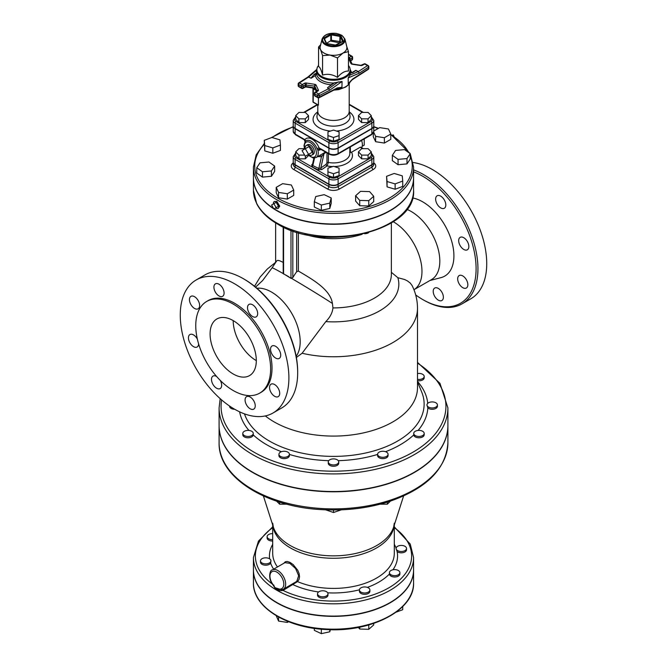 <?xml version="1.0" encoding="UTF-8"?>
<svg xmlns="http://www.w3.org/2000/svg" width="667" height="667" viewBox="0 0 667 667"><rect width="100%" height="100%" fill="white"/><g stroke="black" fill="none" stroke-linecap="round" stroke-linejoin="round"><path stroke-width="1" d="M317.809 104.944L317.809 111.372A15.691 9.055 0 0 0 333.5 120.435A15.691 9.055 0 0 0 349.191 111.372L349.191 83.859M371.294 115.658L371.294 119.401L368.051 122.595L361.631 122.57L358.462 119.343L358.462 115.608L361.706 112.415L368.126 112.44L371.294 115.658L368.051 118.859L361.631 118.834L358.462 115.608M308.538 115.683L308.538 119.418L305.294 122.611L298.874 122.586L295.706 119.368L295.706 115.633L298.949 112.431L305.369 112.456L308.538 115.683L305.294 118.876L298.874 118.851L295.706 115.633M339.094 131.933L339.053 139.37L333.475 141.204L327.939 139.328L327.981 131.883L333.558 130.057L339.094 131.933L339.053 135.634L333.475 137.469L327.939 135.593M437.127 204.102A7.187 4.152 60 0 1 437.127 195.798A7.187 4.152 60 0 1 444.322 199.95A7.187 4.152 60 0 1 444.322 208.254A7.187 4.152 60 0 1 437.127 204.102M458.679 240.645A7.187 4.152 60 0 1 460.172 237.352A7.187 4.152 60 0 1 467.359 241.504A7.187 4.152 60 0 1 467.359 249.808A7.187 4.152 60 0 1 461.822 247.882A7.187 4.152 60 0 1 458.679 240.645M459.163 275.563L459.163 275.563A7.187 4.152 60 0 1 466.358 279.715A7.187 4.152 60 0 1 466.358 288.019A7.187 4.152 60 0 1 459.163 283.867A7.187 4.152 60 0 1 459.163 275.563M438.294 288.402A7.187 4.152 60 0 1 442.988 294.739A7.187 4.152 60 0 1 441.887 300.5A7.187 4.152 60 0 1 434.701 296.356A7.187 4.152 60 0 1 434.701 288.052A7.187 4.152 60 0 1 438.294 288.402M248.999 312.723A7.187 4.152 60 0 1 248.999 304.419A7.187 4.152 60 0 1 256.186 308.571A7.187 4.152 60 0 1 256.186 316.875A7.187 4.152 60 0 1 248.999 312.723M270.552 349.266A7.187 4.152 60 0 1 272.044 345.973A7.187 4.152 60 0 1 279.231 350.125A7.187 4.152 60 0 1 279.231 358.429A7.187 4.152 60 0 1 273.687 356.503A7.187 4.152 60 0 1 270.552 349.266M271.035 384.184L271.035 384.184A7.187 4.152 60 0 1 278.222 388.336A7.187 4.152 60 0 1 278.222 396.64A7.187 4.152 60 0 1 271.035 392.488A7.187 4.152 60 0 1 271.035 384.184M250.167 397.023A7.187 4.152 60 0 1 254.861 403.36A7.187 4.152 60 0 1 253.76 409.121A7.187 4.152 60 0 1 246.565 404.969A7.187 4.152 60 0 1 246.565 396.665A7.187 4.152 60 0 1 250.167 397.023M220.218 380.348A7.187 4.152 60 0 1 220.168 388.561A7.187 4.152 60 0 1 212.973 384.409A7.187 4.152 60 0 1 212.973 376.105A7.187 4.152 60 0 1 216.633 376.496M198.608 343.88A7.187 4.152 60 0 1 197.124 347.007A7.187 4.152 60 0 1 189.928 342.855A7.187 4.152 60 0 1 189.928 334.551A7.187 4.152 60 0 1 197.365 339.144M198.132 308.796L198.132 308.796A7.187 4.152 60 0 1 190.937 304.644A7.187 4.152 60 0 1 190.937 296.34A7.187 4.152 60 0 1 198.132 300.492A7.187 4.152 60 0 1 198.132 308.796M219.001 295.956A7.187 4.152 60 0 1 214.299 289.62A7.187 4.152 60 0 1 215.408 283.859A7.187 4.152 60 0 1 222.595 288.011A7.187 4.152 60 0 1 222.595 296.315A7.187 4.152 60 0 1 219.001 295.956M233.192 373.979A32.683 18.868 60 0 1 211.839 345.173A32.683 18.868 60 0 1 216.85 318.984A32.683 18.868 60 0 1 249.533 337.852A32.683 18.868 60 0 1 249.541 375.596A32.683 18.868 60 0 1 233.192 373.979M233.192 320.602A32.683 18.868 -120 0 0 256.303 360.63M283.192 226.997L283.208 273.562L290.97 278.331L292.821 277.572A83.7 48.324 -60 0 1 296.657 271.702L298.374 271.052C312.798 279.565 330.473 289.586 332.424 303.477L332.941 307.912C332.458 312.74 330.082 317.3 325.804 321.611L302.101 353.252L296.381 357.462M283.208 273.562A40.529 1.242 -148.8 0 0 272.086 267.859L276.797 260.764L277.822 260.363L279.848 260.814L283.192 262.398M362.098 234.3A57.854 33.4 180 0 1 304.902 234.3M302.101 353.252A84 48.499 0 0 0 417.5 308.271C417.45 300.233 415.641 292.646 412.064 285.493L410.222 283.033L407.47 280.94L404.661 279.531L397.857 277.697L391.354 272.328M403.668 551.142A5.228 3.018 180 0 1 396.065 548.449A5.228 3.018 180 0 1 396.348 547.474A5.228 3.018 180 0 1 402.151 545.473A5.228 3.018 180 0 1 406.52 548.449A5.228 3.018 180 0 1 403.668 551.142M406.52 548.449L406.52 549.783A5.228 3.018 180 0 1 402.951 552.651A5.228 3.018 180 0 1 397.107 551.601L396.065 548.449M393.838 575.621A5.228 3.018 180 0 1 389.428 572.645A5.228 3.018 180 0 1 391.646 570.168A5.228 3.018 180 0 1 397.065 569.96A5.228 3.018 180 0 1 399.883 572.645A5.228 3.018 180 0 1 393.838 575.621M399.883 572.645L399.883 573.979A5.228 3.018 180 0 1 394.697 576.997A5.228 3.018 180 0 1 389.428 574.02L389.428 572.645M396.04 612.214L402.726 609.713L402.726 606.52M360.964 592.096A5.228 3.018 180 0 1 359.43 589.962A5.228 3.018 180 0 1 364.741 586.943A5.228 3.018 180 0 1 369.893 589.962A5.228 3.018 180 0 1 366.667 592.746A5.228 3.018 180 0 1 360.964 592.096M369.893 589.962L369.893 591.296A5.228 3.018 180 0 1 364.657 594.314A5.228 3.018 180 0 1 359.43 591.296L359.43 589.962M373.703 623.428L373.703 624.929L368.776 629.314L359.73 629.039L358.312 627.43M359.73 627.155L359.73 629.039M368.776 624.962L368.776 629.314M317.6 594.264A5.228 3.018 180 0 1 317.534 593.788A5.228 3.018 180 0 1 320.427 591.087A5.228 3.018 180 0 1 325.905 591.379A5.228 3.018 180 0 1 327.989 593.788A5.228 3.018 180 0 1 323.17 596.798A5.228 3.018 180 0 1 317.6 594.264M327.989 593.788L327.989 595.122A5.228 3.018 180 0 1 322.761 598.149A5.228 3.018 180 0 1 317.534 595.122L317.534 593.788M329.798 629.673L329.798 631.774L330.373 629.69M314.307 628.364L314.307 630.357L321.344 633.65L329.798 631.774M321.344 629.189L321.344 633.65M287.31 621.194L287.31 622.419L288.561 621.694M276.213 615.683L278.564 621.06L287.31 622.419M278.564 617.025L278.564 621.06M263.332 558.162A5.228 3.018 180 0 1 270.935 560.847A5.228 3.018 180 0 1 270.652 561.831A5.228 3.018 180 0 1 264.849 563.832A5.228 3.018 180 0 1 260.48 560.847A5.228 3.018 180 0 1 263.332 558.162M270.935 560.847L270.652 563.165A5.228 3.018 180 0 1 264.849 565.166A5.228 3.018 180 0 1 260.48 562.181L260.48 560.847M272.703 541.004A5.228 3.018 180 0 1 267.117 537.994L267.117 536.66A5.228 3.018 180 0 1 272.703 533.65M272.703 539.67A5.228 3.018 180 0 1 267.117 536.66M273.854 585.109C274.704 589.628 277.772 591.404 283.05 590.42L297.524 581.607L298.983 579.54L299.541 576.755L299.108 573.562L297.757 570.285L293.172 564.59L289.862 562.306L287.252 561.472L285.309 561.764L283.808 563.307M417.5 373.545A5.228 3.018 180 0 1 424.195 376.446A5.228 3.018 180 0 1 422.661 378.581A5.228 3.018 180 0 1 417.5 379.348M424.195 376.446L424.195 377.78A5.228 3.018 180 0 1 417.5 380.682M433.542 407.854A5.228 3.018 180 0 1 426.955 404.936A5.228 3.018 180 0 1 427.814 403.277A5.228 3.018 180 0 1 433.683 402.043A5.228 3.018 180 0 1 437.419 404.936A5.228 3.018 180 0 1 433.542 407.854M437.419 404.936L437.419 406.27A5.228 3.018 180 0 1 433.683 409.163A5.228 3.018 180 0 1 427.814 407.929L426.955 404.936M417.609 436.343A5.228 3.018 180 0 1 413.732 433.425A5.228 3.018 180 0 1 416.617 430.724A5.228 3.018 180 0 1 424.195 433.425A5.228 3.018 180 0 1 417.609 436.343M424.195 433.425L424.195 434.759A5.228 3.018 180 0 1 419.118 437.777A5.228 3.018 180 0 1 413.74 434.934L413.732 433.425M379.148 456.411A5.228 3.018 180 0 1 377.614 454.277A5.228 3.018 180 0 1 383.141 451.267A5.228 3.018 180 0 1 388.069 454.277A5.228 3.018 180 0 1 384.842 457.07A5.228 3.018 180 0 1 379.148 456.411M388.069 454.277L388.069 455.611A5.228 3.018 180 0 1 382.841 458.629A5.228 3.018 180 0 1 377.614 455.611L377.614 454.277M380.182 504.177L387.369 504.177L390.403 501.142M387.369 502.118L387.369 504.177M328.447 462.69A5.228 3.018 180 0 1 328.272 461.914A5.228 3.018 180 0 1 331.015 459.255A5.228 3.018 180 0 1 336.368 459.388A5.228 3.018 180 0 1 338.728 461.914A5.228 3.018 180 0 1 334.184 464.907A5.228 3.018 180 0 1 328.447 462.69M338.728 461.914L338.728 463.248A5.228 3.018 180 0 1 333.5 466.266A5.228 3.018 180 0 1 328.272 463.248L328.272 461.914M341.346 509.83L333.5 512.506L325.654 509.83M333.5 509.98L333.5 512.506M279.106 453.493A5.228 3.018 180 0 1 283.625 451.276A5.228 3.018 180 0 1 288.828 452.918A5.228 3.018 180 0 1 289.386 454.277A5.228 3.018 180 0 1 284.159 457.295A5.228 3.018 180 0 1 278.931 454.277A5.228 3.018 180 0 1 279.106 453.493M289.386 454.277L289.386 455.611A5.228 3.018 180 0 1 284.159 458.629A5.228 3.018 180 0 1 278.931 455.611L278.931 454.277M276.597 501.142L279.631 504.177L286.818 504.177M279.631 502.118L279.631 504.177M244.339 431.291A5.228 3.018 180 0 1 250.033 430.632A5.228 3.018 180 0 1 253.268 433.425A5.228 3.018 180 0 1 253.26 433.6A5.228 3.018 180 0 1 247.882 436.443A5.228 3.018 180 0 1 242.805 433.425A5.228 3.018 180 0 1 244.339 431.291M253.268 433.425L253.26 434.934A5.228 3.018 180 0 1 247.882 437.777A5.228 3.018 180 0 1 242.805 434.759L242.805 433.425M234.726 409.288A5.228 3.018 180 0 1 229.581 406.27L229.581 406.053M364.574 233.717A5.228 3.018 0 0 0 368.684 232.625M359.73 200.392L355.619 195.731L360.547 191.346L369.593 191.612L373.703 196.273L368.776 200.659L359.73 200.392L359.73 205.728L355.619 201.067L355.619 195.731M368.776 200.659L368.776 206.003L373.703 201.617L373.703 196.273M368.776 206.003L359.73 205.728M318.959 236.602A5.228 3.018 0 0 0 325.388 237.135M314.307 201.709L315.724 196.54L324.179 194.672L331.216 197.957L329.798 203.127L321.344 205.002L314.307 201.709L314.307 207.045L321.344 210.338L321.344 205.002M329.798 203.127L329.798 208.463L331.216 203.293L331.216 197.957M329.798 208.463L321.344 210.338M276.213 187.36L282.625 183.667L291.371 185.017L293.713 190.07L287.31 193.763L278.564 192.413L276.213 187.36L276.213 192.696L278.564 197.749L278.564 192.413M287.31 193.763L287.31 199.1L293.713 195.406L293.713 190.07M287.31 199.1L278.564 197.749M260.005 162.831L268.951 162.014L274.654 166.075L271.411 170.96L262.464 171.778L256.762 167.709L260.005 162.831M271.411 170.96L271.411 176.296L274.654 171.411L274.654 166.075M271.411 176.296L262.464 177.114L262.464 171.778M262.464 177.114L256.762 173.045L256.762 167.709M271.869 137.477L279.94 139.853L280.415 145.072L272.82 147.924L264.749 145.548L264.274 140.328L271.869 137.477M272.82 147.924L272.82 153.26L280.415 150.417L280.415 145.072M272.82 153.26L264.749 150.892L264.749 145.548M264.749 150.892L264.274 140.328M384.375 137.727L384.375 143.063L390.787 139.361L390.787 134.025L384.375 137.727L375.629 136.368L373.678 132.166M384.375 143.063L375.629 141.704L375.629 136.368M375.629 141.704L373.287 136.66L373.287 133.083M373.778 131.032L379.69 127.622L388.436 128.973L390.787 134.025M406.995 158.554L398.049 159.38L392.346 155.311L395.589 150.434L404.536 149.608L410.238 153.677L406.995 158.554L406.995 163.899L398.049 164.716L398.049 159.38M398.049 164.716L392.346 160.647L392.346 155.311M406.995 163.899L410.238 159.013L410.238 153.677L390.787 134.359M395.131 183.909L387.06 181.532L386.585 176.313L394.18 173.462L402.251 175.838L402.726 181.057L395.131 183.909L395.131 189.245L387.06 186.868L387.06 181.532M387.06 186.868L386.585 176.313M395.131 189.245L402.726 186.393L402.726 181.057M339.053 168.151L339.053 171.853L333.5 173.703L327.947 171.853L327.947 168.151L333.5 166.3L339.053 168.151M333.5 173.703L333.5 177.439L339.053 175.588L339.053 171.853M333.5 177.439L327.947 175.588L327.947 171.853M304.636 155.094L298.916 155.094L295.706 151.884L298.916 148.674L304.469 148.674M308.538 155.461L305.328 158.829L298.916 158.829L298.916 155.094M305.328 158.829L305.328 156.228L302.034 150.584L305.303 148.699L308.571 154.36L305.303 156.245M298.916 158.829L295.706 155.619L295.706 151.884M361.672 148.674L368.084 148.674L371.294 151.884L368.084 155.094L361.672 155.094L358.462 151.884L361.672 148.674M368.084 155.094L368.084 158.829L371.294 155.619L371.294 151.884M368.084 158.829L361.672 158.829L361.672 155.094M361.672 158.829L358.462 155.619L358.462 151.884M339.053 139.37L339.053 135.634M333.475 141.204L333.475 137.469M298.874 122.586L298.874 118.851M305.294 122.611L305.294 118.876M368.051 122.595L368.051 118.859M361.631 122.57L361.631 118.834M338.286 81.858L328.798 88.603L318.526 93.922L315.708 92.296L317.851 91.054A1.309 0.759 -120 0 0 317.192 90.987L315.049 92.229A1.309 1.309 0 0 0 314.399 93.363L314.399 94.964A1.309 0.759 180 0 0 314.782 95.498L314.782 93.897L317.6 95.523L317.6 97.124L314.782 95.498A1.309 0.759 120 0 0 315.049 96.098L317.876 97.724A1.309 0.759 -60 0 1 317.6 97.124A1.309 0.759 180 0 0 319.401 97.157L319.401 95.556L329.756 90.195L327.489 87.761L333.483 83.025L342.054 81.449L341.929 87.602L336.902 88.553A1.309 0.709 -117.4 0 0 337.177 87.952L319.401 97.157A1.309 0.709 62.6 0 1 319.126 97.749L336.902 88.553M333.483 83.025A17 9.813 180 0 1 321.486 80.148A17 9.813 180 0 1 316.517 73.537L315.324 75.546L311.197 78.206L307.962 76.98M349.808 75.204L350.5 73.045L352.785 72.536A1.309 0.934 -114.7 0 0 352.084 72.503L355.803 70.352L358.312 71.569L349.808 75.204L348.191 77.906L348.257 83.95L352.293 79.665L368.234 69.401A1.309 0.792 -122.8 0 0 368.501 68.809L352.56 79.073A1.309 0.792 57.2 0 1 352.293 79.665M316.5 73.028L316.5 70.452A17 9.813 0 0 0 321.486 77.389A17 9.813 0 0 0 340.003 79.515A17 9.813 0 0 0 350.5 70.452L350.5 73.028L352.084 72.503A1.309 0.934 -114.7 0 0 352.076 72.511M348.191 77.906L359.213 73.187L358.312 71.569L367.525 65.633A1.309 0.759 -60 0 1 368.176 65.566L365.358 63.94A1.309 0.759 120 0 0 364.699 64.007L367.525 65.633A1.309 0.792 -122.8 0 1 368.501 67.209L368.501 68.809A1.309 0.759 180 0 0 368.834 68.301L368.834 66.7A1.309 1.309 0 0 0 368.176 65.566M344.931 39.07L346.765 46.498A13.398 7.737 180 0 1 342.98 53.06L337.502 57.912L330.032 55.069L322.561 55.603L320.552 49.591L318.551 46.973L318.551 66.458C319.885 67.05 321.227 69.927 322.561 75.088C327.539 73.57 332.525 74.345 337.502 77.397C341.154 73.011 344.797 70.902 348.449 71.077L348.449 51.601L342.98 53.06A13.398 7.737 180 0 1 330.032 55.069A13.398 7.737 180 0 1 324.02 53.06A13.398 7.737 180 0 1 320.552 49.591A13.398 7.737 180 0 1 320.235 46.498L322.069 39.07A11.547 6.662 0 0 0 325.338 44.731A11.547 6.662 0 0 0 338.661 45.973A11.547 6.662 0 0 0 344.931 39.07L341.846 35.284L336.335 33.383C328.881 32.716 324.12 34.609 322.069 39.07M326.572 43.322L331.424 40.253L331.424 34.917L340.27 36.477L342.53 41.354M346.448 45.589L348.449 51.601M318.551 46.973L320.677 44.722M322.561 75.088L322.561 55.603M337.502 77.397L337.502 57.912M362.173 146.306L364.24 145.114L364.24 138.903M305.303 148.699L309.004 146.565L312.273 152.226L309.004 154.11M312.273 152.226L308.571 154.36M305.119 148.808A5.553 3.21 60 0 1 306.22 145.523A5.553 3.21 60 0 1 311.781 148.733A5.553 3.21 60 0 1 311.781 155.153A5.553 3.21 60 0 1 309.004 154.877A5.553 3.21 60 0 1 308.387 154.469M306.22 145.523L307.612 144.722A5.553 3.21 60 0 1 313.165 147.932A5.553 3.21 60 0 1 313.165 154.352L311.781 155.153M318.426 97.899L318.426 105.069L313.165 102.034L313.165 101.501M295.706 117.125A1.309 0.759 60 0 0 295.406 117.184L293.222 120.452L293.222 125.788A6.537 3.777 0 0 0 295.131 128.456L328.881 147.932A6.537 3.777 0 0 0 338.119 147.932L371.869 128.456A6.537 3.777 0 0 0 373.778 125.788L373.778 120.452L371.594 117.184A1.309 0.759 -60 0 0 371.294 117.125M293.222 125.921A6.537 3.777 0 0 0 293.222 126.055A6.537 3.777 0 0 0 295.131 128.723L328.881 148.207A6.537 3.777 0 0 0 338.119 148.207L371.869 128.723L371.869 134.059A1.309 0.759 60 0 1 371.594 134.659L373.778 131.391A6.537 3.777 180 0 1 371.869 134.059L338.119 153.543A6.537 3.777 180 0 1 328.881 153.543L319.084 147.891L320.202 148.974A1.959 1.317 -60.8 0 0 317.926 150.409L321.002 149.433M305.144 141.629A1.959 1.551 35.8 0 0 304.927 139.711A11.614 6.703 -120 0 1 319.084 147.891L316.975 148.566L317.926 150.409A9.805 5.661 -120 0 1 316.216 157.495L313.14 157.996L307.862 154.769M325.571 152.076L324.47 152.693A1.959 1.334 -119.1 0 0 324.029 153.61L326.155 152.41M320.293 155.144A1.959 1.234 -102.8 0 1 321.469 156.712L324.029 153.61L320.819 167.984L318.834 168.509L312.831 165.599L312.54 164.691M324.47 152.693L316.216 157.495M305.219 141.504A1.959 1.809 -61.4 0 0 304.352 139.82L304.927 139.711L304.352 139.82L305.061 141.763M312.556 164.157L311.797 164.682A1.309 0.817 -124.5 0 0 312.431 164.749L313.924 158.071M320.819 167.984A1.309 0.817 -124.5 0 0 321.819 169.535L327.072 165.916A1.309 0.817 55.5 0 1 326.071 164.365L320.819 167.984M332.716 166.558A18.959 10.947 0 0 1 327.072 165.916L328.381 162.448A1.309 0.759 0 0 0 326.972 162.681L326.071 164.365M360.789 147.624L360.155 147.257L351.526 152.243L349.683 152.184M350.425 152.61L350.333 146.932M361.572 147.64A8.821 5.094 -120 0 0 362.389 144.547A8.821 5.094 -120 0 0 361.547 140.454M371.869 128.723A6.537 3.777 0 0 0 373.778 126.055A6.537 3.777 0 0 0 373.778 125.921M295.706 153.368A1.309 0.759 60 0 0 295.406 153.427L293.222 156.687L293.222 162.031A6.537 3.777 0 0 0 295.131 164.699L328.881 184.175A6.537 3.777 0 0 0 338.119 184.175L371.869 164.699A6.537 3.777 0 0 0 373.778 162.031L373.778 156.687L371.594 153.427A1.309 0.759 -60 0 0 371.294 153.368M373.778 162.164A6.537 3.777 180 0 1 373.778 162.298A6.537 3.777 180 0 1 371.869 164.966L338.119 184.442A6.537 3.777 180 0 1 328.881 184.442L295.131 164.966A6.537 3.777 180 0 1 293.222 162.298A6.537 3.777 180 0 1 293.222 162.164M392.321 135.301L393.13 134.834L394.047 136.427M276.163 207.645L273.87 208.971L271.586 205.011L273.87 203.685L276.163 207.645L278.473 206.311L276.163 207.645M278.473 206.311L276.18 202.351L273.87 203.685M273.445 203.935A3.919 2.268 60 0 1 274.22 201.601A3.919 2.268 60 0 1 277.247 202.651A3.919 2.268 60 0 1 278.956 206.595A3.919 2.268 60 0 1 278.147 208.387A3.919 2.268 60 0 1 275.738 207.896M274.22 201.601L276.88 201.392L279.715 206.153L278.147 208.387M264.274 143.522L256.203 154.836L253.418 167.1A80.082 46.231 0 0 0 276.88 199.792A80.082 46.231 0 0 0 364.149 209.813A80.082 46.231 0 0 0 413.582 167.1L413.582 177.772A80.082 46.231 180 0 1 364.149 220.485A80.082 46.231 180 0 1 276.88 210.464A80.082 46.231 180 0 1 274.145 208.813M273.562 208.429A80.082 46.231 180 0 1 253.418 177.772L253.418 167.1M253.418 569.993A80.082 46.231 0 0 0 253.418 570.127A80.082 46.231 0 0 0 333.5 616.366A80.082 46.231 0 0 0 413.582 570.127A80.082 46.231 0 0 0 413.582 569.993M273.078 585.051L273.187 584.792A9.805 5.661 60 0 1 271.619 571.877A9.805 5.661 60 0 1 282.133 577.947A9.805 5.661 60 0 1 280.565 589.044A1.309 1.042 81.6 0 0 281.674 589.803L283.358 589.228A11.114 6.42 -120 0 0 283.358 576.396A11.114 6.42 -120 0 0 272.244 569.977C270.06 569.518 267.492 578.631 273.078 585.051L274.687 587.577L281.691 589.803M272.244 569.977L284.892 562.673L289.803 563.315L295.589 568.517L298.666 575.713L296.773 581.374L283.358 589.228A11.114 6.42 -120 0 1 281.974 589.703M394.297 527.664A78.114 45.098 180 0 1 388.094 588.244A78.114 45.098 180 0 1 283.05 590.42L282.591 589.578M296.773 581.374A0.65 0.492 -131.1 0 1 297.524 581.607A60.797 35.101 180 0 0 360.964 584.625A60.797 35.101 180 0 0 394.297 553.318L394.297 525.037M318.609 591.962A64.065 36.985 0 0 1 293.038 584.659L292.571 583.908M272.703 526.872L258.462 541.079L253.418 557.587L253.418 569.86A80.082 46.231 0 0 0 333.5 616.1A80.082 46.231 0 0 0 413.582 569.86L413.582 557.587L410.247 544.089L394.297 526.872M219.101 425.621A114.399 66.05 0 0 0 219.101 425.754A114.399 66.05 0 0 0 333.5 491.796A114.399 66.05 0 0 0 447.899 425.754A114.399 66.05 0 0 0 447.899 425.621M413.582 171.861A75.504 43.588 60 0 1 476.096 268.701A75.504 43.588 60 0 1 422.711 299.525A75.504 43.588 60 0 1 415.691 294.931M422.711 299.525L423.637 300.058A76.813 44.347 -120 0 0 462.039 303.86A76.813 44.347 -120 0 0 477.947 268.701A76.813 44.347 -120 0 0 423.637 174.629A76.813 44.347 -120 0 0 413.582 169.902M462.039 303.86L470.827 298.791A76.813 44.347 -120 0 0 482.6 237.244A76.813 44.347 -120 0 0 432.416 169.551A76.813 44.347 -120 0 0 413.198 162.515M412.531 197.941A44.122 25.479 60 0 1 422.711 201.843A44.122 25.479 60 0 1 452.384 243.855A44.122 25.479 60 0 1 441.07 277.605L429.831 280.557M406.82 209.33A40.529 23.403 60 0 1 411.155 211.456A40.529 23.403 60 0 1 437.635 247.165A40.529 23.403 60 0 1 431.424 279.648L413.949 289.728A40.529 23.403 60 0 0 419.693 257.128A40.529 23.403 60 0 0 393.322 221.752A40.529 23.403 60 0 0 393.263 221.719M265.341 415.933A84 48.499 0 0 0 359.296 433.742A84 48.499 0 0 0 417.5 387.585L417.5 308.271M447.899 407.87L447.899 425.488A114.399 66.05 180 0 1 377.28 486.501A114.399 66.05 180 0 1 252.61 472.186A114.399 66.05 180 0 1 219.101 425.488L219.101 407.87A114.399 66.05 0 0 0 252.61 454.577A114.399 66.05 0 0 0 377.28 468.893A114.399 66.05 0 0 0 447.899 407.87L439.953 383.308L417.5 362.389M413.582 177.906A80.082 46.231 180 0 1 413.582 178.039A80.082 46.231 180 0 1 364.149 220.752A80.082 46.231 180 0 1 276.88 210.73A80.082 46.231 180 0 1 273.929 208.938M273.803 208.854A80.082 46.231 180 0 1 253.418 178.039A80.082 46.231 180 0 1 253.418 177.906M297.674 371.711L297.674 372.778L297.674 371.711A75.504 43.588 -120 0 0 244.289 279.24L243.363 278.706A76.813 44.347 60 0 1 297.674 372.778A76.813 44.347 60 0 1 281.766 407.937L272.986 413.006A76.813 44.347 60 0 1 234.584 409.204A76.813 44.347 60 0 1 184.4 341.521A76.813 44.347 60 0 1 196.173 279.973A76.813 44.347 60 0 1 272.986 324.32A76.813 44.347 60 0 1 272.986 413.006M196.173 279.973L204.961 274.896A76.813 44.347 60 0 1 243.363 278.706M259.671 393.146L261.055 392.346A52.951 30.574 -120 0 0 261.055 331.207A52.951 30.574 -120 0 0 208.104 300.634L206.72 301.434A52.951 30.574 -120 0 0 198.608 343.864A52.951 30.574 -120 0 0 233.192 390.52A52.951 30.574 -120 0 0 259.671 393.146A52.951 30.574 -120 0 0 259.671 332.008A52.951 30.574 -120 0 0 206.72 301.434M349.191 110.947L349.967 115.699A16.542 9.555 180 0 1 333.5 126.155A16.542 9.555 180 0 1 317.033 115.699L317.809 110.947M317.65 111.939A20.427 11.798 0 0 0 314.457 123.662A20.427 11.798 0 0 0 330.532 131.049M336.493 131.049A20.427 11.798 0 0 0 352.543 123.653A20.427 11.798 0 0 0 349.35 111.939M304.36 112.456L317.592 104.811M371.294 117.475A5.228 3.018 180 0 1 370.944 121.519L337.202 140.995A5.228 3.018 180 0 1 329.798 140.995L296.056 121.519A5.228 3.018 180 0 1 295.706 117.475M349.191 104.686L362.581 112.415M332.424 303.477A40.529 1.242 -148.8 0 0 291.712 278.473M296.165 356.286A40.529 23.403 -120 0 0 296.44 323.17A40.529 23.403 -120 0 0 271.527 292.063A40.529 23.403 -120 0 0 256.895 288.252M288.869 276.813A40.529 1.242 -148.8 0 0 285.684 274.971M290.97 230.24L290.97 278.331M283.575 274.062L283.575 227.172M292.821 277.572L292.821 230.899M296.657 232.141L296.657 271.702M298.374 271.052L298.374 232.641M391.354 222.936L391.354 274.512A57.854 33.4 180 0 1 332.941 307.912M325.804 321.611A65.324 37.711 0 0 0 397.857 277.697M396.098 548.116A64.065 36.985 0 0 0 394.297 544.322M392.93 569.793A64.065 36.985 0 0 0 397.107 551.601M367.375 587.377A64.065 36.985 0 0 0 389.428 574.02M327.714 592.821A64.065 36.985 0 0 0 359.438 589.803M272.369 584.067A78.114 45.098 180 0 1 272.703 527.664M270.652 563.165A64.065 36.985 0 0 0 273.645 569.168M272.703 544.322A64.065 36.985 0 0 0 269.626 558.854M277.48 566.958A60.797 35.101 180 0 1 272.703 553.318L272.703 525.037M239.636 411.856A94.355 54.477 0 0 0 248.949 430.448M253.26 434.934A94.355 54.477 0 0 0 281.432 451.701M417.5 381.874L421.652 391.913A90.629 52.326 180 0 1 386.602 446.473A90.629 52.326 180 0 1 285.868 448.583A90.629 52.326 180 0 1 244.472 413.865M289.386 454.427A94.355 54.477 0 0 0 328.731 460.68M338.269 460.68A94.355 54.477 0 0 0 377.614 454.427M385.568 451.701A94.355 54.477 0 0 0 413.74 434.934M418.051 430.448A94.355 54.477 0 0 0 427.814 407.929M427.722 403.36A94.355 54.477 0 0 0 417.5 381.457M417.5 363.123A112.44 64.916 180 0 1 410.655 453.493A112.44 64.916 180 0 1 253.994 452.168A112.44 64.916 180 0 1 221.611 399.9M350.308 81.341A17 9.813 180 0 1 334.742 89.67M336.543 88.736A17 9.813 0 0 0 341.929 87.602M348.257 83.95A17 9.813 0 0 0 349.783 81.891M352.56 79.073L348.191 83.7M350.625 60.83L351.951 60.063A1.309 0.759 -120 0 0 352.218 59.471L350.467 60.48M352.601 58.938A1.309 0.759 180 0 1 352.218 59.471L352.218 57.871A1.309 0.759 0 0 0 352.601 57.337L352.601 58.938A1.309 1.309 0 0 1 351.951 60.063M359.213 73.187L368.501 67.209A1.309 0.759 0 0 0 368.834 66.7M349.908 59.28L352.218 57.871A1.309 0.759 -120 0 0 351.292 56.27L349.149 57.504A1.959 1.134 0 0 0 348.641 58.596L350.892 63.44A1.959 1.134 0 0 0 352.276 64.24L360.664 65.533A1.959 1.134 0 0 0 362.556 65.241L364.699 64.007A1.309 0.759 -120 0 0 364.049 63.94L360.864 65.316L352.076 63.957M350.075 59.646L350.075 59.105A1.309 0.759 60 0 0 349.149 57.504M301.642 88.352A1.309 0.759 -60 0 1 301.376 87.761L298.549 86.126A1.309 0.759 120 0 0 298.824 86.727L301.642 88.352A1.309 1.309 0 0 0 302.951 88.352A1.309 0.759 60 0 0 303.227 87.761A1.309 0.759 180 0 1 301.376 87.761L301.376 86.151A1.309 0.759 0 0 0 303.227 86.151L305.369 84.917L305.369 86.518A1.309 0.759 60 0 1 305.094 87.119L306.136 86.985L305.369 86.518L303.227 87.761L303.227 86.151A1.309 0.759 60 0 0 302.301 84.551L299.475 82.925A1.309 0.759 120 0 0 298.549 84.526L301.376 86.151A1.309 0.759 -60 0 1 302.301 84.551L304.444 83.317A1.309 0.759 60 0 1 305.369 84.917L314.382 86.118L314.991 88.444M316.441 91.421L314.849 87.986A1.309 1.034 155.1 0 0 314.924 88.336L316.375 91.462M317.851 91.054A1.959 1.134 0 0 0 318.359 89.962L316.108 85.118A1.959 1.134 0 0 0 314.724 84.317L314.849 87.986L306.003 86.418L306.336 83.025A1.959 1.134 0 0 0 304.444 83.317M342.054 87.244L337.177 87.952M316.558 69.585L307.979 76.963L298.766 82.891A1.309 0.792 57.2 0 0 298.499 83.492A1.309 0.759 0 0 0 298.166 83.992A1.309 0.759 0 0 0 298.549 84.526L298.549 86.126A1.309 0.759 180 0 1 298.166 85.593A1.309 1.309 0 0 0 298.824 86.727M316.108 85.118A1.309 1.034 155.1 0 0 314.849 86.385L317.025 91.087M314.399 93.363A1.309 0.759 0 0 0 314.782 93.897A1.309 0.759 120 0 1 315.708 92.296A1.309 0.759 60 0 0 315.049 92.229M317.6 95.523A1.309 0.759 0 0 0 319.401 95.556A1.309 0.709 62.6 0 0 318.526 93.922A1.309 0.759 -60 0 0 317.6 95.523M316.5 73.003L314.215 74.27A1.309 0.675 47.8 0 1 315.324 75.546A18.301 10.564 0 0 0 330.999 84.751M314.215 74.27L310.955 78.164M298.166 85.593L298.166 83.992A1.309 1.309 0 0 1 298.766 82.891A1.309 0.792 57.2 0 1 299.475 82.925L308.688 76.997L316.508 70.268M327.489 87.761L334.626 82.691M352.785 72.536L356.045 70.394M351.601 72.711A18.301 10.564 0 0 0 350.492 70.36M348.474 54.636L351.292 56.27A1.309 0.759 -60 0 1 351.951 56.203L349.124 54.569A1.309 0.759 120 0 0 348.474 54.636L348.474 54.636A1.309 0.709 -117.4 0 0 348.449 54.619M329.756 90.195L342.054 81.449M318.359 89.962A1.309 1.034 155.1 0 0 317.108 91.037M314.724 84.317L306.336 83.025M348.641 58.596A1.309 1.034 -24.9 0 1 349.833 59.113L352.034 63.874M350.892 63.44A1.309 1.034 -24.9 0 1 352.026 63.865M362.556 65.241A1.309 0.759 -120 0 0 361.906 65.183M348.449 65.508A16.617 9.588 180 0 1 343.13 77.514A16.617 9.588 180 0 1 321.752 76.48A16.617 9.588 180 0 1 318.551 65.508M330.79 40.812L330.79 35.009L331.424 34.917L331.591 34.017A1.309 0.759 0 0 0 330.332 34.209L324.187 37.752L324.654 38.553L330.79 35.009L330.332 34.209M324.187 37.752A1.309 0.759 0 0 0 323.854 38.486L326.096 43.322A1.309 0.759 0 0 0 327.022 43.855L335.409 45.156A1.309 0.759 0 0 0 336.668 44.964L342.813 41.421A1.309 0.759 0 0 0 343.146 40.687L340.904 35.851A0.65 0.517 155.1 0 0 340.27 36.477L340.27 41.813L339.803 41.546L339.636 42.446A0.65 0.517 155.1 0 0 340.27 41.813L340.579 42.48M340.904 35.851A1.309 0.759 0 0 0 339.978 35.309L331.591 34.017M331.424 40.253L339.803 41.546L339.978 35.309M324.487 38.919A0.65 0.517 155.1 0 0 323.854 38.486M342.813 41.421L342.346 41.688M342.513 41.362L342.513 41.321A0.65 0.517 -24.9 0 1 343.146 40.687M326.096 43.322A0.65 0.517 -24.9 0 1 326.688 43.58L324.445 38.744M336.218 45.131L336.668 44.964M330.524 41.037L339.853 42.905M325.788 44.039A10.905 6.295 180 0 1 330.682 33.508A10.905 6.295 180 0 1 344.03 41.212A10.905 6.295 180 0 1 325.788 44.039M318.126 104.902L313.165 102.034L313.382 88.102M313.165 88.069L313.165 88.694L315.791 90.212M315.116 88.753L314.215 88.236M293.222 120.452A6.537 3.777 0 0 0 295.131 123.12A1.309 0.759 -60 0 1 296.056 121.519M295.131 128.456L295.131 123.12L328.881 142.596A1.309 0.759 -60 0 1 329.798 140.995M328.881 147.932L328.881 142.596A6.537 3.777 0 0 0 338.119 142.596A1.309 0.759 -120 0 0 337.202 140.995M370.944 121.519A1.309 0.759 60 0 1 371.869 123.12A6.537 3.777 0 0 0 373.778 120.452M338.119 147.932L338.119 142.596L371.869 123.12L371.869 128.456M320.027 148.941A1.959 1.134 -120 0 0 319.693 150.192M317.767 156.603L321.469 156.712L318.834 168.509A1.309 0.684 115.8 0 1 318.042 169.785L321.819 169.535M305.094 141.704A9.747 5.628 60 0 1 305.203 141.562A9.747 5.628 60 0 1 316.975 148.566M311.797 164.682L312.031 166.875A1.309 0.684 -64.2 0 0 312.831 165.599L314.516 158.046M304.836 148.974A8.496 4.902 60 0 1 305.211 143.03A8.496 4.902 60 0 1 311.964 143.755A8.496 4.902 60 0 1 316.4 153.01A8.496 4.902 60 0 1 308.104 154.636M312.031 166.875L318.042 169.785M349.841 147.215L349.841 153.485A16.341 9.438 180 0 1 328.381 162.448L328.381 153.693M326.972 152.876L326.972 162.681M371.294 153.71A5.228 3.018 180 0 1 370.944 157.754L337.202 177.239A5.228 3.018 180 0 1 329.798 177.239L296.056 157.754A5.228 3.018 180 0 1 295.706 153.71M360.155 147.257L362.615 148.674M334.284 166.558A18.959 10.947 0 0 0 351.526 152.243M295.406 134.659A1.309 0.759 -60 0 1 295.131 134.059A6.537 3.777 180 0 1 293.222 131.391L295.406 134.659L304.352 139.82M304.927 139.711L295.131 134.059L295.131 128.723M338.119 148.207L338.119 153.543A1.309 0.759 60 0 1 337.852 154.135L371.594 134.659M328.881 148.207L328.881 153.543A1.309 0.759 120 0 0 329.148 154.135C332.049 155.544 334.951 155.544 337.852 154.135M293.222 156.687A6.537 3.777 0 0 0 295.131 159.363A1.309 0.759 -60 0 1 296.056 157.754M295.131 164.699L295.131 159.363L328.881 178.839A1.309 0.759 -60 0 1 329.798 177.239M328.881 184.175L328.881 178.839A6.537 3.777 0 0 0 338.119 178.839A1.309 0.759 -120 0 0 337.202 177.239M370.944 157.754A1.309 0.759 60 0 1 371.869 159.363A6.537 3.777 0 0 0 373.778 156.687M338.119 184.175L338.119 178.839L371.869 159.363L371.869 164.699M293.222 162.898A8.496 4.902 0 0 0 293.747 169.501A1.959 1.134 120 0 0 295.131 167.1A6.537 3.777 180 0 1 293.222 164.432L293.222 162.298M293.747 169.501L327.489 188.978A1.959 1.134 120 0 0 328.881 186.577L295.131 167.1L295.131 164.966M327.489 188.978A8.496 4.902 0 0 0 339.511 188.978A1.959 1.134 60 0 1 338.119 186.577A6.537 3.777 180 0 1 328.881 186.577L328.881 184.442M373.778 162.298L373.778 164.432A6.537 3.777 180 0 1 371.869 167.1A1.959 1.134 -120 0 0 373.253 169.501A8.496 4.902 0 0 0 373.778 162.898M371.869 164.966L371.869 167.1L338.119 186.577L338.119 184.442M339.511 188.978L373.253 169.501M410.238 155.77A78.773 45.481 180 0 1 371.711 205.803A78.773 45.481 180 0 1 277.797 198.191A78.773 45.481 180 0 1 264.274 144.33M272.094 137.544A78.773 45.481 180 0 1 293.222 126.947M373.778 126.947A78.773 45.481 180 0 1 378.097 128.539M390.787 134.817A78.773 45.481 180 0 1 408.771 152.635M413.582 582.941A80.082 46.231 180 0 1 333.5 629.173A80.082 46.231 180 0 1 253.418 582.941C252.676 606.812 286.31 627.847 326.071 629.523C371.044 632.675 414.716 610.047 413.582 582.941L413.582 570.127M280.565 589.044C278.106 590.612 275.646 589.194 273.187 584.792M253.418 557.587A80.082 46.231 0 0 0 333.5 603.818A80.082 46.231 0 0 0 413.582 557.587M272.828 525.438A60.797 35.101 0 0 0 333.5 558.271A60.797 35.101 0 0 0 394.172 525.438M394.297 523.178L393.688 526.938A61.206 35.334 180 0 1 333.5 555.853A61.206 35.334 180 0 1 273.312 526.938L272.703 523.178M447.899 442.83A114.399 66.05 180 0 1 333.5 508.879A114.399 66.05 180 0 1 219.101 442.83C218.117 477.347 266.233 507.287 322.911 509.696C346.123 510.864 367.984 508.221 388.486 501.767C426.296 488.853 446.098 469.209 447.899 442.83L447.899 425.754M276.88 223.011A80.082 46.231 180 0 1 253.418 190.32L256.712 203.743C260.722 211.556 267.575 218.276 277.28 223.904C323.078 253.085 416.675 231.316 413.582 190.32A80.082 46.231 180 0 1 364.149 233.033A80.082 46.231 180 0 1 276.88 223.011M272.086 267.859L262.59 280.582L255.553 287.127M350.333 81.316L348.341 84.909L345.723 87.027L338.719 89.628L333.892 90.112M368.234 69.401A1.309 1.309 0 0 0 368.834 68.301M314.524 88.277L306.136 86.985M305.094 87.119L302.951 88.352M317.876 97.724A1.309 1.309 0 0 0 319.126 97.749M314.399 94.964A1.309 1.309 0 0 0 315.049 96.098M349.124 54.569A1.309 1.309 0 0 0 348.449 54.394M352.601 57.337A1.309 1.309 0 0 0 351.951 56.203M365.358 63.94A1.309 1.309 0 0 0 364.049 63.94M318.551 65.458L317.359 67.159L316.5 70.452M348.449 65.458L349.641 67.159L350.5 70.452M342.538 41.421L335.509 45.048L326.688 43.572M313.081 88.061A0.65 0.65 0 0 0 312.973 88.428L312.973 101.768A0.65 0.65 0 0 0 313.298 102.334L318.317 105.236M303.593 112.456L317.209 104.594M349.191 104.244L363.348 112.423M329.148 154.135L320.06 148.924M305.203 141.562L303.994 145.564L304.594 149.108M373.778 126.055L373.778 131.391M293.222 126.055L293.222 131.391M303.627 148.674L304.352 148.257M360.739 147.157L363.373 148.674M413.582 167.1L410.238 153.685M378.439 128.339L373.778 126.638M293.222 126.638L270.96 137.819M253.418 570.127L253.418 582.941M393.688 526.938L403.593 495.981M273.312 526.938L263.407 495.981M219.101 425.754L219.101 442.83M275.646 262.348L275.646 222.936M275.646 262.306L267.334 269.001L260.088 277.122L254.536 286.301M220.185 398.649L219.101 407.87M253.418 178.039L253.418 190.32M413.582 178.039L413.582 190.32"/></g></svg>
